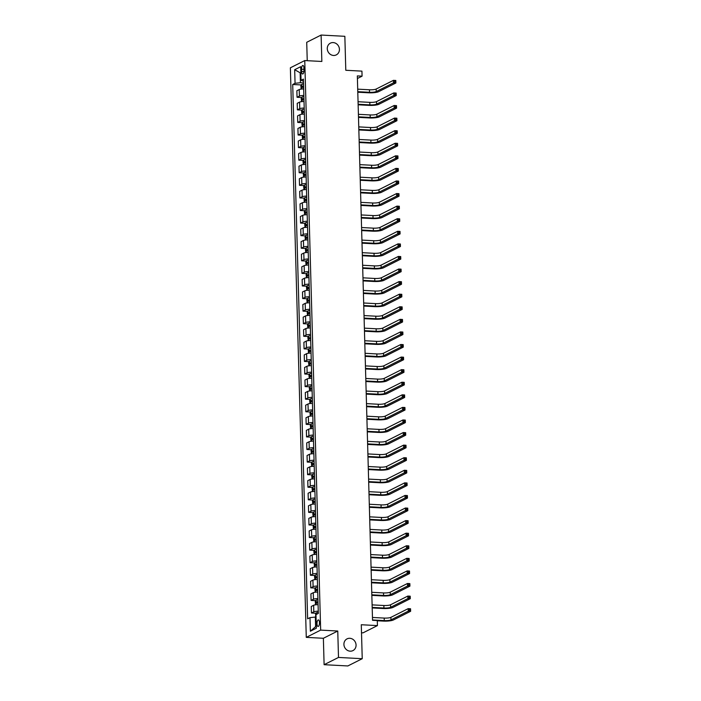 <?xml version="1.0" encoding="UTF-8"?>
<svg xmlns="http://www.w3.org/2000/svg" width="701" height="701" viewBox="0 0 701 701"><rect width="100%" height="100%" fill="white"/><g stroke="black" fill="none" stroke-linecap="round" stroke-linejoin="round"><path stroke-width="1.05" d="M349.808 638.296A6.572 5.95 -116.7 0 1 355.854 643.527A6.572 5.95 -116.7 0 1 352.945 650.598A6.572 5.95 -116.7 0 1 350.176 651.176A6.572 5.95 -116.7 0 1 344.13 645.945A6.572 5.95 -116.7 0 1 347.039 638.874A6.572 5.95 -116.7 0 1 349.808 638.296M333.168 42.577A6.572 5.95 -116.7 0 1 339.214 47.799A6.572 5.95 -116.7 0 1 336.305 54.88A6.572 5.95 -116.7 0 1 333.527 55.458A6.572 5.95 -116.7 0 1 327.49 50.227A6.572 5.95 -116.7 0 1 330.399 43.147A6.572 5.95 -116.7 0 1 333.168 42.577M319.472 622.558A3.286 1.236 -87 0 0 318.403 619.903A3.286 1.236 -87 0 0 316.983 623.811A3.286 1.236 -87 0 0 318.052 626.466A3.286 1.236 -87 0 0 319.472 622.558M361.506 632.766L363.039 632.845L377.427 625.599L377.287 620.56L372.538 620.315L357.335 75.91L362.075 76.164L361.935 71.134L345.795 70.275L344.848 36.312L321.111 35.05L306.723 42.297L307.24 60.689M324.107 664.688L347.845 665.95L362.233 658.703L338.495 657.442L337.759 631.023L320.664 630.111L306.276 637.367L323.371 638.278L324.107 664.688L338.495 657.442M320.664 630.111L304.76 60.558L290.372 67.804L306.276 637.367M301.526 69.224L301.588 71.441A3.181 1.2 -87 0 0 302.63 74.008A3.181 1.2 -87 0 0 303.997 70.223L303.936 68.006A3.181 1.2 -87 0 0 302.902 65.438A3.181 1.2 -87 0 0 301.526 69.224L303.98 69.355M300.843 72.808L300.151 73.158L300.414 82.718L295.06 83.305L292.711 84.488L307.634 618.825L309.991 617.642L315.336 617.055L315.608 626.615L316.3 626.265M295.06 83.305L294.683 69.714L300.668 66.7L301.053 80.282L303.463 81.281M309.991 617.642L310.368 631.224L316.353 628.21L315.976 614.619L318.324 613.436L303.402 79.099L301.053 80.282M377.427 625.599L361.287 624.74L362.233 658.703M304.76 60.558L321.847 61.469L321.111 35.05M357.405 78.521L362.075 76.164M300.852 73.193L294.683 69.714M303.507 82.884L300.414 82.718M316.046 617.099L315.336 617.055M292.711 84.488L301.36 84.944M303.673 88.939A4.11 0.797 178.4 0 0 299.222 89.553L296.865 90.736L297.049 97.273L301.71 97.527M318.263 611.202A4.11 0.797 178.4 0 0 313.803 611.815L311.454 612.998L316.116 613.244M311.454 612.998L311.27 606.461L313.627 605.27A4.11 0.797 178.4 0 1 318.079 604.665M317.912 598.628A4.11 0.797 178.4 0 0 313.452 599.232L311.104 600.424L315.765 600.669M311.104 600.424L310.92 593.878L313.268 592.695A4.11 0.797 178.4 0 1 317.728 592.091M317.562 586.045A4.11 0.797 178.4 0 0 313.102 586.658L310.753 587.841L315.415 588.086M310.753 587.841L310.569 581.304L312.918 580.113A4.11 0.797 178.4 0 1 317.378 579.508M317.211 573.471A4.11 0.797 178.4 0 0 312.751 574.075L310.403 575.267L315.064 575.512M310.403 575.267L310.219 568.721L312.567 567.538A4.11 0.797 178.4 0 1 317.027 566.934M316.861 560.888A4.11 0.797 178.4 0 0 312.401 561.501L310.052 562.684L314.714 562.929M310.052 562.684L309.868 556.147L312.217 554.955A4.11 0.797 178.4 0 1 316.677 554.351M316.51 548.313A4.11 0.797 178.4 0 0 312.05 548.918L309.693 550.11L314.363 550.355M309.693 550.11L309.518 543.564L311.866 542.381A4.11 0.797 178.4 0 1 316.326 541.777M316.16 535.73A4.11 0.797 178.4 0 0 311.7 536.344L309.343 537.527L314.013 537.772M309.343 537.527L309.159 530.99L311.516 529.798A4.11 0.797 178.4 0 1 315.976 529.194M315.809 523.156A4.11 0.797 178.4 0 0 311.349 523.761L308.992 524.953L313.662 525.198M308.992 524.953L308.808 518.407L311.165 517.224A4.11 0.797 178.4 0 1 315.625 516.619M315.45 510.573A4.11 0.797 178.4 0 0 310.999 511.187L308.642 512.37L313.312 512.615M308.642 512.37L308.458 505.833L310.815 504.641A4.11 0.797 178.4 0 1 315.275 504.037M315.1 497.999A4.11 0.797 178.4 0 0 310.648 498.604L308.291 499.795L312.953 500.041M308.291 499.795L308.107 493.25L310.464 492.067A4.11 0.797 178.4 0 1 314.924 491.462M314.749 485.416A4.11 0.797 178.4 0 0 310.289 486.03L307.941 487.213L312.602 487.458M307.941 487.213L307.757 480.676L310.114 479.484A4.11 0.797 178.4 0 1 314.565 478.879M314.399 472.842A4.11 0.797 178.4 0 0 309.938 473.447L307.59 474.638L312.252 474.884M307.59 474.638L307.406 468.093L309.754 466.91A4.11 0.797 178.4 0 1 314.214 466.296M314.048 460.259A4.11 0.797 178.4 0 0 309.588 460.872L307.24 462.055L311.901 462.301M307.24 462.055L307.056 455.519L309.404 454.327A4.11 0.797 178.4 0 1 313.864 453.722M313.697 447.685A4.11 0.797 178.4 0 0 309.237 448.29L306.889 449.481L311.551 449.727M306.889 449.481L306.705 442.936L309.053 441.753A4.11 0.797 178.4 0 1 313.513 441.139M313.347 435.102A4.11 0.797 178.4 0 0 308.887 435.715L306.539 436.898L311.2 437.144M306.539 436.898L306.355 430.361L308.703 429.17A4.11 0.797 178.4 0 1 313.163 428.565M312.996 422.528A4.11 0.797 178.4 0 0 308.536 423.132L306.179 424.324L310.85 424.569M306.179 424.324L306.004 417.778L308.352 416.596A4.11 0.797 178.4 0 1 312.812 415.982M312.646 409.945A4.11 0.797 178.4 0 0 308.186 410.558L305.829 411.741L310.499 411.986M305.829 411.741L305.654 405.204L308.002 404.013A4.11 0.797 178.4 0 1 312.462 403.408M312.295 397.371A4.11 0.797 178.4 0 0 307.835 397.975L305.478 399.167L310.149 399.412M305.478 399.167L305.294 392.621L307.651 391.438A4.11 0.797 178.4 0 1 312.111 390.825M311.936 384.788A4.11 0.797 178.4 0 0 307.485 385.401L305.128 386.584L309.798 386.829M305.128 386.584L304.944 380.047L307.301 378.855A4.11 0.797 178.4 0 1 311.761 378.251M311.586 372.213A4.11 0.797 178.4 0 0 307.134 372.818L304.777 374.01L309.439 374.255M304.777 374.01L304.593 367.464L306.95 366.281A4.11 0.797 178.4 0 1 311.41 365.668M311.235 359.631A4.11 0.797 178.4 0 0 306.775 360.244L304.427 361.427L309.088 361.672M304.427 361.427L304.243 354.89L306.6 353.698A4.11 0.797 178.4 0 1 311.051 353.094M310.885 347.056A4.11 0.797 178.4 0 0 306.425 347.661L304.076 348.853L308.738 349.098M304.076 348.853L303.892 342.307L306.241 341.124A4.11 0.797 178.4 0 1 310.701 340.511M310.534 334.473A4.11 0.797 178.4 0 0 306.074 335.087L303.726 336.27L308.387 336.515M303.726 336.27L303.542 329.733L305.89 328.541A4.11 0.797 178.4 0 1 310.35 327.937M310.184 321.899A4.11 0.797 178.4 0 0 305.724 322.504L303.375 323.696L308.037 323.941M303.375 323.696L303.191 317.15L305.54 315.967A4.11 0.797 178.4 0 1 310 315.354M309.833 309.316A4.11 0.797 178.4 0 0 305.373 309.93L303.025 311.113L307.686 311.358M303.025 311.113L302.841 304.576L305.189 303.384A4.11 0.797 178.4 0 1 309.649 302.779M309.483 296.742A4.11 0.797 178.4 0 0 305.023 297.347L302.666 298.538L307.336 298.784M302.666 298.538L302.49 291.993L304.839 290.81A4.11 0.797 178.4 0 1 309.299 290.196M309.132 284.159A4.11 0.797 178.4 0 0 304.672 284.772L302.315 285.955L306.985 286.201M302.315 285.955L302.14 279.419L304.488 278.227A4.11 0.797 178.4 0 1 308.948 277.622M308.782 271.585A4.11 0.797 178.4 0 0 304.322 272.19L301.965 273.381L306.635 273.627M301.965 273.381L301.78 266.836L304.138 265.653A4.11 0.797 178.4 0 1 308.598 265.039M308.431 259.002A4.11 0.797 178.4 0 0 303.971 259.615L301.614 260.798L306.284 261.044M301.614 260.798L301.43 254.261L303.787 253.07A4.11 0.797 178.4 0 1 308.247 252.465M308.072 246.428A4.11 0.797 178.4 0 0 303.621 247.032L301.264 248.224L305.925 248.469M301.264 248.224L301.079 241.679L303.437 240.496A4.11 0.797 178.4 0 1 307.897 239.882M307.721 233.845A4.11 0.797 178.4 0 0 303.261 234.458L300.913 235.641L305.575 235.886M300.913 235.641L300.729 229.104L303.086 227.913A4.11 0.797 178.4 0 1 307.537 227.308M307.371 221.271A4.11 0.797 178.4 0 0 302.911 221.875L300.563 223.067L305.224 223.312M300.563 223.067L300.378 216.521L302.736 215.338A4.11 0.797 178.4 0 1 307.187 214.725M307.02 208.688A4.11 0.797 178.4 0 0 302.56 209.301L300.212 210.484L304.874 210.729M300.212 210.484L300.028 203.947L302.376 202.755A4.11 0.797 178.4 0 1 306.836 202.151M306.67 196.114A4.11 0.797 178.4 0 0 302.21 196.718L299.862 197.901L304.523 198.155M299.862 197.901L299.678 191.364L302.026 190.181A4.11 0.797 178.4 0 1 306.486 189.568M306.319 183.531A4.11 0.797 178.4 0 0 301.859 184.144L299.511 185.327L304.173 185.572M299.511 185.327L299.327 178.79L301.675 177.598A4.11 0.797 178.4 0 1 306.135 176.994M305.969 170.956A4.11 0.797 178.4 0 0 301.509 171.561L299.161 172.744L303.822 172.998M299.161 172.744L298.976 166.207L301.325 165.024A4.11 0.797 178.4 0 1 305.785 164.411M305.618 158.373A4.11 0.797 178.4 0 0 301.158 158.987L298.801 160.17L303.472 160.415M298.801 160.17L298.626 153.633L300.974 152.441A4.11 0.797 178.4 0 1 305.434 151.837M305.268 145.799A4.11 0.797 178.4 0 0 300.808 146.404L298.451 147.587L303.121 147.841M298.451 147.587L298.267 141.05L300.624 139.867A4.11 0.797 178.4 0 1 305.084 139.254M304.917 133.216A4.11 0.797 178.4 0 0 300.457 133.83L298.1 135.013L302.771 135.258M298.1 135.013L297.916 128.476L300.273 127.284A4.11 0.797 178.4 0 1 304.733 126.679M304.558 120.642A4.11 0.797 178.4 0 0 300.107 121.247L297.75 122.43L302.411 122.684M297.75 122.43L297.566 115.893L299.923 114.71A4.11 0.797 178.4 0 1 304.383 114.097M304.208 108.059A4.11 0.797 178.4 0 0 299.756 108.673L297.399 109.855L302.061 110.101M297.399 109.855L297.215 103.319L299.572 102.127A4.11 0.797 178.4 0 1 304.024 101.522M303.857 95.485A4.11 0.797 178.4 0 0 299.397 96.09L297.049 97.273M310.368 631.224L315.608 626.615M337.759 631.023L323.371 638.278M301.193 89.08L300.86 85.873L301.614 84.479A2.716 0.535 -1.6 0 1 303.542 84.111M357.773 91.673L369.523 92.295A5.135 0.999 178.4 0 0 376.218 91.568L393.498 82.858L393.427 80.343L395.802 80.466L395.872 82.99L378.593 91.7A7.702 1.507 -1.6 0 1 368.551 92.786L357.79 92.217M303.594 86.03A2.716 0.535 178.4 0 0 302.078 86.249L302.113 87.459A2.716 0.535 -1.6 0 1 303.629 87.231M303.472 87.529L303.603 86.302M357.703 89.158L369.453 89.781A5.135 0.999 178.4 0 0 376.148 89.053L393.427 80.343L394.672 80.878L394.698 81.886L395.644 81.938L395.618 80.93L394.672 80.878M395.644 81.938L395.872 82.99L393.498 82.858L394.698 81.886M395.618 80.93L395.802 80.466M301.544 101.663L301.211 98.455L301.965 97.053A2.716 0.535 -1.6 0 1 303.892 96.694M358.123 104.247L369.874 104.878A5.135 0.999 178.4 0 0 376.568 104.151L393.848 95.441L393.778 92.926L396.153 93.049L396.223 95.564L378.943 104.274A7.702 1.507 -1.6 0 1 368.901 105.369L358.141 104.791M303.945 98.604A2.716 0.535 178.4 0 0 302.429 98.823L302.464 100.033A2.716 0.535 -1.6 0 1 303.98 99.814M303.831 100.103L303.954 98.876M358.053 101.733L369.804 102.364A5.135 0.999 178.4 0 0 376.498 101.636L393.778 92.926L395.022 93.461L395.049 94.469L395.995 94.521L395.969 93.513L395.022 93.461M395.995 94.521L396.223 95.564L393.848 95.441L395.049 94.469M395.969 93.513L396.153 93.049M301.903 114.237L301.57 111.03L302.315 109.636A2.716 0.535 -1.6 0 1 304.243 109.268M358.474 116.83L370.224 117.453A5.135 0.999 178.4 0 0 376.919 116.725L394.199 108.015L394.128 105.501L396.503 105.623L396.573 108.147L379.294 116.857A7.702 1.507 -1.6 0 1 369.252 117.943L358.491 117.374M304.295 111.187A2.716 0.535 178.4 0 0 302.779 111.406L302.814 112.616A2.716 0.535 -1.6 0 1 304.33 112.388M304.181 112.686L304.304 111.459M358.404 114.316L370.154 114.938A5.135 0.999 178.4 0 0 376.849 114.21L394.128 105.501L395.373 106.035L395.399 107.043L396.345 107.095L396.319 106.088L395.373 106.035M396.345 107.095L396.573 108.147L394.199 108.015L395.399 107.043M396.319 106.088L396.503 105.623M302.254 126.82L301.921 123.613L302.666 122.211A2.716 0.535 -1.6 0 1 304.593 121.851M358.824 129.405L370.575 130.036A5.135 0.999 178.4 0 0 377.269 129.308L394.549 120.598L394.479 118.083L396.854 118.206L396.924 120.721L379.644 129.431A7.702 1.507 -1.6 0 1 369.602 130.526L358.842 129.948M304.646 123.762A2.716 0.535 178.4 0 0 303.13 123.981L303.165 125.19A2.716 0.535 -1.6 0 1 304.681 124.971M304.532 125.26L304.655 124.033M358.754 126.89L370.505 127.521A5.135 0.999 178.4 0 0 377.199 126.793L394.479 118.083L395.723 118.618L395.75 119.626L396.696 119.678L396.67 118.671L395.723 118.618M396.696 119.678L396.924 120.721L394.549 120.598L395.75 119.626M396.67 118.671L396.854 118.206M302.604 139.394L302.271 136.187L302.998 134.829A2.716 0.535 -1.6 0 1 304.944 134.426M359.175 141.988L370.925 142.61A5.135 0.999 178.4 0 0 377.62 141.882L394.908 133.172L394.838 130.658L397.204 130.78L397.274 133.304L379.995 142.014A7.702 1.507 -1.6 0 1 369.962 143.1L359.192 142.531M304.996 136.344A2.716 0.535 178.4 0 0 303.48 136.564L303.515 137.773A2.716 0.535 -1.6 0 1 305.031 137.554M304.882 137.843L305.005 136.616M359.105 139.473L370.855 140.095A5.135 0.999 178.4 0 0 377.55 139.368L394.838 130.658L396.074 131.192L396.1 132.2L397.055 132.252L397.02 131.245L396.074 131.192M397.055 132.252L397.274 133.304L394.908 133.172L396.1 132.2M397.02 131.245L397.204 130.78M302.955 151.977L302.622 148.77L303.349 147.403A2.716 0.535 -1.6 0 1 305.294 147.008M359.525 154.562L371.285 155.193A5.135 0.999 178.4 0 0 377.97 154.465L395.259 145.755L395.189 143.241L397.563 143.363L397.633 145.878L380.345 154.588A7.702 1.507 -1.6 0 1 370.312 155.683L359.543 155.105M305.356 148.919A2.716 0.535 178.4 0 0 303.831 149.138L303.866 150.347A2.716 0.535 -1.6 0 1 305.382 150.128M305.233 150.417L305.356 149.19M359.455 152.047L371.215 152.678A5.135 0.999 178.4 0 0 377.9 151.951L395.189 143.241L396.424 143.775L396.451 144.783L397.406 144.835L397.371 143.828L396.424 143.775M397.406 144.835L397.633 145.878L395.259 145.755L396.451 144.783M397.371 143.828L397.563 143.363M303.305 164.551L302.972 161.344L303.726 159.951A2.716 0.535 -1.6 0 1 305.654 159.591M359.876 167.145L371.635 167.767A5.135 0.999 178.4 0 0 378.321 167.04L395.609 158.33L395.539 155.815L397.914 155.937L397.984 158.461L380.696 167.171A7.702 1.507 -1.6 0 1 370.663 168.258L359.893 167.688M305.706 161.502A2.716 0.535 178.4 0 0 304.181 161.721L304.216 162.93A2.716 0.535 -1.6 0 1 305.741 162.711M305.583 163L305.715 161.773M359.806 164.63L371.565 165.252A5.135 0.999 178.4 0 0 378.251 164.525L395.539 155.815L396.775 156.349L396.801 157.357L397.756 157.41L397.721 156.402L396.775 156.349M397.756 157.41L397.984 158.461L395.609 158.33L396.801 157.357M397.721 156.402L397.914 155.937M303.656 177.134L303.323 173.927L304.076 172.525A2.716 0.535 -1.6 0 1 306.004 172.166M360.235 179.719L371.986 180.35A5.135 0.999 178.4 0 0 378.671 179.622L395.96 170.913L395.89 168.398L398.264 168.52L398.334 171.035L381.046 179.745A7.702 1.507 -1.6 0 1 371.013 180.84L360.244 180.262M306.057 174.076A2.716 0.535 178.4 0 0 304.532 174.295L304.567 175.504A2.716 0.535 -1.6 0 1 306.092 175.285M305.934 175.574L306.065 174.347M360.165 177.204L371.916 177.835A5.135 0.999 178.4 0 0 378.601 177.108L395.89 168.398L397.125 168.932L397.152 169.94L398.107 169.993L398.08 168.985L397.125 168.932M398.107 169.993L398.334 171.035L395.96 170.913L397.152 169.94M398.08 168.985L398.264 168.52M304.006 189.708L303.673 186.501L304.427 185.108A2.716 0.535 -1.6 0 1 306.355 184.749M360.586 192.302L372.336 192.924A5.135 0.999 178.4 0 0 379.031 192.197L396.31 183.487L396.24 180.972L398.615 181.095L398.685 183.618L381.397 192.328A7.702 1.507 -1.6 0 1 371.364 193.415L360.594 192.845M306.407 186.659A2.716 0.535 178.4 0 0 304.882 186.878L304.917 188.087A2.716 0.535 -1.6 0 1 306.442 187.868M306.284 188.157L306.416 186.93M360.516 189.787L372.266 190.409A5.135 0.999 178.4 0 0 378.961 189.682L396.24 180.972L397.476 181.506L397.511 182.514L398.457 182.567L398.431 181.559L397.476 181.506M398.457 182.567L398.685 183.618L396.31 183.487L397.511 182.514M398.431 181.559L398.615 181.095M304.357 202.291L304.024 199.084L304.777 197.682A2.716 0.535 -1.6 0 1 306.705 197.323M360.936 204.876L372.687 205.507A5.135 0.999 178.4 0 0 379.381 204.78L396.661 196.07L396.591 193.555L398.965 193.678L399.035 196.192L381.756 204.902A7.702 1.507 -1.6 0 1 371.714 205.998L360.945 205.419M306.758 199.233A2.716 0.535 178.4 0 0 305.242 199.452L305.268 200.661A2.716 0.535 -1.6 0 1 306.793 200.442M306.635 200.731L306.766 199.505M360.866 202.361L372.617 202.992A5.135 0.999 178.4 0 0 379.311 202.265L396.591 193.555L397.826 194.089L397.861 195.097L398.808 195.15L398.781 194.142L397.826 194.089M398.808 195.15L399.035 196.192L396.661 196.07L397.861 195.097M398.781 194.142L398.965 193.678M304.707 214.865L304.374 211.658L305.128 210.265A2.716 0.535 -1.6 0 1 307.056 209.906M361.287 217.459L373.037 218.081A5.135 0.999 178.4 0 0 379.732 217.354L397.011 208.644L396.941 206.129L399.316 206.252L399.386 208.775L382.106 217.485A7.702 1.507 -1.6 0 1 372.065 218.572L361.304 218.002M307.108 211.816A2.716 0.535 178.4 0 0 305.592 212.035L305.627 213.244A2.716 0.535 -1.6 0 1 307.143 213.025M306.985 213.314L307.117 212.088M361.217 214.944L372.967 215.566A5.135 0.999 178.4 0 0 379.662 214.839L396.941 206.129L398.186 206.664L398.212 207.671L399.158 207.724L399.132 206.716L398.186 206.664M399.158 207.724L399.386 208.775L397.011 208.644L398.212 207.671M399.132 206.716L399.316 206.252M305.058 227.448L304.725 224.241L305.478 222.839A2.716 0.535 -1.6 0 1 307.406 222.48M361.637 230.033L373.388 230.664A5.135 0.999 178.4 0 0 380.082 229.937L397.362 221.227L397.292 218.712L399.666 218.835L399.736 221.35L382.457 230.059A7.702 1.507 -1.6 0 1 372.415 231.155L361.655 230.576M307.459 224.39A2.716 0.535 178.4 0 0 305.943 224.609L305.978 225.818A2.716 0.535 -1.6 0 1 307.494 225.599M307.345 225.888L307.467 224.662M361.567 227.518L373.318 228.149A5.135 0.999 178.4 0 0 380.012 227.422L397.292 218.712L398.536 219.247L398.562 220.254L399.509 220.307L399.482 219.299L398.536 219.247M399.509 220.307L399.736 221.35L397.362 221.227L398.562 220.254M399.482 219.299L399.666 218.835M305.408 240.022L305.084 236.815L305.829 235.422A2.716 0.535 -1.6 0 1 307.757 235.063M361.988 242.616L373.738 243.238A5.135 0.999 178.4 0 0 380.433 242.511L397.712 233.801L397.642 231.286L400.017 231.409L400.087 233.932L382.807 242.642A7.702 1.507 -1.6 0 1 372.766 243.729L362.005 243.159M307.809 236.973A2.716 0.535 178.4 0 0 306.293 237.192L306.328 238.401A2.716 0.535 -1.6 0 1 307.844 238.182M307.695 238.471L307.818 237.245M361.918 240.101L373.668 240.723A5.135 0.999 178.4 0 0 380.363 239.996L397.642 231.286L398.887 231.821L398.913 232.828L399.859 232.881L399.833 231.873L398.887 231.821M399.859 232.881L400.087 233.932L397.712 233.801L398.913 232.828M399.833 231.873L400.017 231.409M305.767 252.605L305.434 249.398L306.179 247.996A2.716 0.535 -1.6 0 1 308.107 247.637M362.338 255.19L374.089 255.821A5.135 0.999 178.4 0 0 380.783 255.094L398.063 246.384L397.993 243.869L400.367 243.992L400.437 246.507L383.158 255.217A7.702 1.507 -1.6 0 1 373.116 256.312L362.356 255.734M308.16 249.547A2.716 0.535 178.4 0 0 306.644 249.766L306.679 250.976A2.716 0.535 -1.6 0 1 308.195 250.756M308.046 251.046L308.168 249.819M362.268 252.675L374.019 253.306A5.135 0.999 178.4 0 0 380.713 252.579L397.993 243.869L399.237 244.404L399.263 245.411L400.21 245.464L400.183 244.456L399.237 244.404M400.21 245.464L400.437 246.507L398.063 246.384L399.263 245.411M400.183 244.456L400.367 243.992M306.118 265.18L305.785 261.972L306.512 260.614A2.716 0.535 -1.6 0 1 308.458 260.22M362.689 267.773L374.439 268.395A5.135 0.999 178.4 0 0 381.134 267.668L398.422 258.958L398.352 256.443L400.718 256.566L400.788 259.09L383.508 267.8A7.702 1.507 -1.6 0 1 373.475 268.886L362.706 268.317M308.51 262.13A2.716 0.535 178.4 0 0 306.994 262.349L307.029 263.558A2.716 0.535 -1.6 0 1 308.545 263.339M308.396 263.629L308.519 262.402M362.619 265.258L374.369 265.881A5.135 0.999 178.4 0 0 381.064 265.153L398.352 256.443L399.588 256.978L399.614 257.986L400.56 258.038L400.534 257.03L399.588 256.978M400.56 258.038L400.788 259.09L398.422 258.958L399.614 257.986M400.534 257.03L400.718 256.566M306.468 277.762L306.135 274.555L306.863 273.188A2.716 0.535 -1.6 0 1 308.808 272.794M363.039 280.347L374.798 280.978A5.135 0.999 178.4 0 0 381.484 280.251L398.773 271.541L398.703 269.026L401.077 269.149L401.147 271.664L383.859 280.374A7.702 1.507 -1.6 0 1 373.826 281.469L363.057 280.891M308.869 274.704A2.716 0.535 178.4 0 0 307.345 274.923L307.38 276.133A2.716 0.535 -1.6 0 1 308.896 275.914M308.747 276.203L308.869 274.976M362.969 277.833L374.728 278.463A5.135 0.999 178.4 0 0 381.414 277.736L398.703 269.026L399.938 269.561L399.964 270.568L400.919 270.621L400.884 269.613L399.938 269.561M400.919 270.621L401.147 271.664L398.773 271.541L399.964 270.568M400.884 269.613L401.077 269.149M306.819 290.337L306.486 287.13L307.24 285.736A2.716 0.535 -1.6 0 1 309.167 285.377M363.39 292.93L375.149 293.553A5.135 0.999 178.4 0 0 381.835 292.825L399.123 284.115L399.053 281.6L401.428 281.723L401.498 284.247L384.209 292.957A7.702 1.507 -1.6 0 1 374.176 294.043L363.407 293.474M309.22 287.287A2.716 0.535 178.4 0 0 307.695 287.506L307.73 288.716A2.716 0.535 -1.6 0 1 309.255 288.497M309.097 288.786L309.229 287.559M363.32 290.416L375.079 291.038A5.135 0.999 178.4 0 0 381.765 290.31L399.053 281.6L400.289 282.135L400.315 283.143L401.27 283.195L401.235 282.188L400.289 282.135M401.27 283.195L401.498 284.247L399.123 284.115L400.315 283.143M401.235 282.188L401.428 281.723M307.169 302.92L306.836 299.713L307.59 298.311A2.716 0.535 -1.6 0 1 309.518 297.951M363.749 305.505L375.499 306.135A5.135 0.999 178.4 0 0 382.185 305.408L399.474 296.698L399.404 294.183L401.778 294.306L401.848 296.821L384.56 305.531A7.702 1.507 -1.6 0 1 374.527 306.626L363.758 306.048M309.57 299.862A2.716 0.535 178.4 0 0 308.046 300.081L308.081 301.29A2.716 0.535 -1.6 0 1 309.605 301.071M309.448 301.36L309.579 300.133M363.67 302.99L375.429 303.621A5.135 0.999 178.4 0 0 382.115 302.893L399.404 294.183L400.639 294.718L400.665 295.726L401.62 295.778L401.594 294.77L400.639 294.718M401.62 295.778L401.848 296.821L399.474 296.698L400.665 295.726M401.594 294.77L401.778 294.306M307.52 315.494L307.187 312.287L307.941 310.894A2.716 0.535 -1.6 0 1 309.868 310.534M364.099 318.088L375.85 318.71A5.135 0.999 178.4 0 0 382.544 317.982L399.824 309.272L399.754 306.758L402.129 306.88L402.199 309.404L384.91 318.114A7.702 1.507 -1.6 0 1 374.877 319.2L364.108 318.631M309.921 312.444A2.716 0.535 178.4 0 0 308.396 312.664L308.431 313.873A2.716 0.535 -1.6 0 1 309.956 313.654M309.798 313.943L309.93 312.716M364.029 315.573L375.78 316.195A5.135 0.999 178.4 0 0 382.474 315.468L399.754 306.758L400.99 307.292L401.016 308.3L401.971 308.352L401.945 307.345L400.99 307.292M401.971 308.352L402.199 309.404L399.824 309.272L401.016 308.3M401.945 307.345L402.129 306.88M307.87 328.077L307.537 324.87L308.291 323.468A2.716 0.535 -1.6 0 1 310.219 323.108M364.45 330.662L376.2 331.293A5.135 0.999 178.4 0 0 382.895 330.565L400.175 321.855L400.105 319.341L402.479 319.463L402.549 321.978L385.27 330.688A7.702 1.507 -1.6 0 1 375.228 331.783L364.459 331.205M310.271 325.019A2.716 0.535 178.4 0 0 308.755 325.238L308.782 326.447A2.716 0.535 -1.6 0 1 310.306 326.228M310.149 326.517L310.28 325.29M364.38 328.147L376.13 328.778A5.135 0.999 178.4 0 0 382.825 328.05L400.105 319.341L401.34 319.875L401.375 320.883L402.321 320.935L402.295 319.928L401.34 319.875M402.321 320.935L402.549 321.978L400.175 321.855L401.375 320.883M402.295 319.928L402.479 319.463M308.221 340.651L307.888 337.444L308.642 336.051A2.716 0.535 -1.6 0 1 310.569 335.691M364.8 343.245L376.551 343.867A5.135 0.999 178.4 0 0 383.245 343.139L400.525 334.43L400.455 331.915L402.83 332.037L402.9 334.561L385.62 343.271A7.702 1.507 -1.6 0 1 375.578 344.357L364.818 343.788M310.622 337.602A2.716 0.535 178.4 0 0 309.106 337.821L309.141 339.03A2.716 0.535 -1.6 0 1 310.657 338.811M310.499 339.1L310.631 337.873M364.73 340.73L376.481 341.352A5.135 0.999 178.4 0 0 383.175 340.625L400.455 331.915L401.691 332.449L401.726 333.457L402.672 333.51L402.646 332.502L401.691 332.449M402.672 333.51L402.9 334.561L400.525 334.43L401.726 333.457M402.646 332.502L402.83 332.037M308.571 353.234L308.238 350.027L308.992 348.625A2.716 0.535 -1.6 0 1 310.92 348.266M365.151 355.819L376.901 356.45A5.135 0.999 178.4 0 0 383.596 355.722L400.876 347.013L400.806 344.498L403.18 344.62L403.25 347.135L385.971 355.845A7.702 1.507 -1.6 0 1 375.929 356.94L365.168 356.362M310.972 350.176A2.716 0.535 178.4 0 0 309.456 350.395L309.491 351.604A2.716 0.535 -1.6 0 1 311.007 351.385M310.858 351.674L310.981 350.447M365.081 353.304L376.831 353.935A5.135 0.999 178.4 0 0 383.526 353.208L400.806 344.498L402.05 345.032L402.076 346.04L403.022 346.092L402.996 345.085L402.05 345.032M403.022 346.092L403.25 347.135L400.876 347.013L402.076 346.04M402.996 345.085L403.18 344.62M308.922 365.808L308.598 362.601L309.343 361.208A2.716 0.535 -1.6 0 1 311.27 360.849M365.501 368.402L377.252 369.024A5.135 0.999 178.4 0 0 383.946 368.297L401.226 359.587L401.156 357.072L403.531 357.195L403.601 359.718L386.321 368.428A7.702 1.507 -1.6 0 1 376.279 369.515L365.519 368.945M311.323 362.759A2.716 0.535 178.4 0 0 309.807 362.978L309.842 364.187A2.716 0.535 -1.6 0 1 311.358 363.968M311.209 364.257L311.332 363.03M365.431 365.887L377.182 366.509A5.135 0.999 178.4 0 0 383.876 365.782L401.156 357.072L402.4 357.606L402.427 358.614L403.373 358.667L403.347 357.659L402.4 357.606M403.373 358.667L403.601 359.718L401.226 359.587L402.427 358.614M403.347 357.659L403.531 357.195M309.281 378.391L308.948 375.184L309.693 373.782A2.716 0.535 -1.6 0 1 311.621 373.423M365.852 380.976L377.602 381.607A5.135 0.999 178.4 0 0 384.297 380.88L401.577 372.17L401.507 369.655L403.881 369.777L403.951 372.292L386.672 381.002A7.702 1.507 -1.6 0 1 376.63 382.098L365.869 381.519M311.673 375.333A2.716 0.535 178.4 0 0 310.157 375.552L310.192 376.761A2.716 0.535 -1.6 0 1 311.708 376.542M311.559 376.831L311.682 375.605M365.782 378.461L377.532 379.092A5.135 0.999 178.4 0 0 384.227 378.365L401.507 369.655L402.751 370.189L402.777 371.197L403.723 371.25L403.697 370.242L402.751 370.189M403.723 371.25L403.951 372.292L401.577 372.17L402.777 371.197M403.697 370.242L403.881 369.777M309.632 390.965L309.299 387.758L310.044 386.365A2.716 0.535 -1.6 0 1 311.971 386.006M366.202 393.559L377.953 394.181A5.135 0.999 178.4 0 0 384.647 393.454L401.936 384.744L401.866 382.229L404.232 382.352L404.302 384.875L387.022 393.585A7.702 1.507 -1.6 0 1 376.98 394.672L366.22 394.102M312.024 387.916A2.716 0.535 178.4 0 0 310.508 388.135L310.543 389.344A2.716 0.535 -1.6 0 1 312.059 389.125M311.91 389.414L312.033 388.188M366.132 391.044L377.883 391.666A5.135 0.999 178.4 0 0 384.577 390.939L401.866 382.229L403.101 382.764L403.128 383.771L404.074 383.824L404.048 382.816L403.101 382.764M404.074 383.824L404.302 384.875L401.936 384.744L403.128 383.771M404.048 382.816L404.232 382.352M309.982 403.548L309.649 400.341L310.394 398.939A2.716 0.535 -1.6 0 1 312.322 398.58M366.553 406.133L378.312 406.764A5.135 0.999 178.4 0 0 384.998 406.037L402.286 397.327L402.216 394.812L404.591 394.935L404.661 397.449L387.373 406.159A7.702 1.507 -1.6 0 1 377.34 407.255L366.57 406.676M312.383 400.49A2.716 0.535 178.4 0 0 310.858 400.709L310.894 401.918A2.716 0.535 -1.6 0 1 312.409 401.699M312.26 401.988L312.383 400.762M366.483 403.618L378.242 404.249A5.135 0.999 178.4 0 0 384.928 403.522L402.216 394.812L403.452 395.346L403.478 396.354L404.433 396.407L404.398 395.399L403.452 395.346M404.433 396.407L404.661 397.449L402.286 397.327L403.478 396.354M404.398 395.399L404.591 394.935M310.333 416.122L310 412.915L310.753 411.522A2.716 0.535 -1.6 0 1 312.681 411.163M366.903 418.716L378.663 419.338A5.135 0.999 178.4 0 0 385.348 418.611L402.637 409.901L402.567 407.386L404.941 407.509L405.012 410.032L387.723 418.742A7.702 1.507 -1.6 0 1 377.69 419.829L366.921 419.259M312.734 413.073A2.716 0.535 178.4 0 0 311.209 413.292L311.244 414.501A2.716 0.535 -1.6 0 1 312.76 414.282M312.611 414.571L312.734 413.345M366.833 416.201L378.593 416.823A5.135 0.999 178.4 0 0 385.278 416.096L402.567 407.386L403.802 407.921L403.829 408.928L404.784 408.981L404.749 407.973L403.802 407.921M404.784 408.981L405.012 410.032L402.637 409.901L403.829 408.928M404.749 407.973L404.941 407.509M310.683 428.705L310.35 425.498L311.104 424.096A2.716 0.535 -1.6 0 1 313.032 423.737M367.254 431.29L379.013 431.921A5.135 0.999 178.4 0 0 385.699 431.194L402.987 422.484L402.917 419.969L405.292 420.092L405.362 422.607L388.074 431.317A7.702 1.507 -1.6 0 1 378.041 432.412L367.271 431.834M313.084 425.647A2.716 0.535 178.4 0 0 311.559 425.866L311.594 427.075A2.716 0.535 -1.6 0 1 313.119 426.856M312.961 427.146L313.093 425.919M367.184 428.775L378.943 429.406A5.135 0.999 178.4 0 0 385.629 428.679L402.917 419.969L404.153 420.504L404.179 421.511L405.134 421.564L405.108 420.556L404.153 420.504M405.134 421.564L405.362 422.607L402.987 422.484L404.179 421.511M405.108 420.556L405.292 420.092M311.034 441.279L310.701 438.072L311.454 436.679A2.716 0.535 -1.6 0 1 313.382 436.32M367.613 443.873L379.364 444.495A5.135 0.999 178.4 0 0 386.049 443.768L403.338 435.058L403.268 432.543L405.642 432.666L405.713 435.19L388.424 443.899A7.702 1.507 -1.6 0 1 378.391 444.986L367.622 444.416M313.435 438.23A2.716 0.535 178.4 0 0 311.91 438.449L311.945 439.658A2.716 0.535 -1.6 0 1 313.47 439.439M313.312 439.729L313.443 438.502M367.543 441.358L379.294 441.98A5.135 0.999 178.4 0 0 385.979 441.253L403.268 432.543L404.503 433.078L404.53 434.085L405.485 434.138L405.458 433.13L404.503 433.078M405.485 434.138L405.713 435.19L403.338 435.058L404.53 434.085M405.458 433.13L405.642 432.666M311.384 453.862L311.051 450.655L311.805 449.253A2.716 0.535 -1.6 0 1 313.733 448.894M367.964 456.447L379.714 457.078A5.135 0.999 178.4 0 0 386.409 456.351L403.688 447.641L403.618 445.126L405.993 445.249L406.063 447.764L388.775 456.474A7.702 1.507 -1.6 0 1 378.742 457.569L367.972 456.991M313.785 450.804A2.716 0.535 178.4 0 0 312.269 451.023L312.295 452.233A2.716 0.535 -1.6 0 1 313.82 452.014M313.662 452.303L313.794 451.076M367.894 453.933L379.644 454.563A5.135 0.999 178.4 0 0 386.339 453.836L403.618 445.126L404.854 445.661L404.889 446.668L405.835 446.721L405.809 445.713L404.854 445.661M405.835 446.721L406.063 447.764L403.688 447.641L404.889 446.668M405.809 445.713L405.993 445.249M311.735 466.437L311.402 463.23L312.155 461.836A2.716 0.535 -1.6 0 1 314.083 461.477M368.314 469.03L380.065 469.652A5.135 0.999 178.4 0 0 386.759 468.925L404.039 460.215L403.969 457.7L406.343 457.823L406.414 460.347L389.134 469.057A7.702 1.507 -1.6 0 1 379.092 470.143L368.332 469.574M314.136 463.387A2.716 0.535 178.4 0 0 312.62 463.606L312.646 464.816A2.716 0.535 -1.6 0 1 314.171 464.597M314.013 464.886L314.144 463.659M368.244 466.515L379.995 467.138A5.135 0.999 178.4 0 0 386.689 466.41L403.969 457.7L405.204 458.235L405.239 459.243L406.186 459.295L406.159 458.288L405.204 458.235M406.186 459.295L406.414 460.347L404.039 460.215L405.239 459.243M406.159 458.288L406.343 457.823M312.085 479.02L311.752 475.813L312.506 474.411A2.716 0.535 -1.6 0 1 314.434 474.051M368.665 481.605L380.415 482.235A5.135 0.999 178.4 0 0 387.11 481.508L404.389 472.798L404.319 470.283L406.694 470.406L406.764 472.921L389.484 481.631A7.702 1.507 -1.6 0 1 379.443 482.726L368.682 482.148M314.486 475.961A2.716 0.535 178.4 0 0 312.97 476.181L313.005 477.39A2.716 0.535 -1.6 0 1 314.521 477.171M314.372 477.46L314.495 476.233M368.595 479.09L380.345 479.721A5.135 0.999 178.4 0 0 387.04 478.993L404.319 470.283L405.564 470.818L405.59 471.826L406.536 471.878L406.51 470.87L405.564 470.818M406.536 471.878L406.764 472.921L404.389 472.798L405.59 471.826M406.51 470.87L406.694 470.406M312.436 491.594L312.111 488.387L312.856 486.993A2.716 0.535 -1.6 0 1 314.784 486.634M369.015 494.187L380.766 494.81A5.135 0.999 178.4 0 0 387.46 494.082L404.74 485.372L404.67 482.858L407.044 482.98L407.115 485.504L389.835 494.214A7.702 1.507 -1.6 0 1 379.793 495.3L369.033 494.731M314.837 488.544A2.716 0.535 178.4 0 0 313.321 488.763L313.356 489.973A2.716 0.535 -1.6 0 1 314.872 489.754M314.723 490.043L314.845 488.816M368.945 491.673L380.696 492.295A5.135 0.999 178.4 0 0 387.39 491.567L404.67 482.858L405.914 483.392L405.94 484.4L406.887 484.452L406.86 483.445L405.914 483.392M406.887 484.452L407.115 485.504L404.74 485.372L405.94 484.4M406.86 483.445L407.044 482.98M312.795 504.177L312.462 500.97L313.207 499.568A2.716 0.535 -1.6 0 1 315.135 499.208M369.366 506.762L381.116 507.393A5.135 0.999 178.4 0 0 387.811 506.665L405.09 497.955L405.02 495.441L407.395 495.563L407.465 498.078L390.185 506.788A7.702 1.507 -1.6 0 1 380.144 507.883L369.383 507.305M315.187 501.119A2.716 0.535 178.4 0 0 313.671 501.338L313.706 502.547A2.716 0.535 -1.6 0 1 315.222 502.328M315.073 502.617L315.196 501.39M369.296 504.247L381.046 504.878A5.135 0.999 178.4 0 0 387.741 504.15L405.02 495.441L406.265 495.975L406.291 496.983L407.237 497.035L407.211 496.028L406.265 495.975M407.237 497.035L407.465 498.078L405.09 497.955L406.291 496.983M407.211 496.028L407.395 495.563M313.145 516.751L312.812 513.544L313.557 512.151A2.716 0.535 -1.6 0 1 315.485 511.791M369.716 519.345L381.467 519.967A5.135 0.999 178.4 0 0 388.161 519.239L405.45 510.53L405.371 508.015L407.745 508.146L407.816 510.661L390.536 519.371A7.702 1.507 -1.6 0 1 380.494 520.457L369.734 519.888M315.538 513.702A2.716 0.535 178.4 0 0 314.022 513.921L314.057 515.13A2.716 0.535 -1.6 0 1 315.573 514.911M315.424 515.2L315.546 513.973M369.646 516.83L381.397 517.452A5.135 0.999 178.4 0 0 388.091 516.725L405.371 508.015L406.615 508.549L406.641 509.557L407.588 509.609L407.561 508.602L406.615 508.549M407.588 509.609L407.816 510.661L405.45 510.53L406.641 509.557M407.561 508.602L407.745 508.146M313.496 529.334L313.163 526.127L313.908 524.725A2.716 0.535 -1.6 0 1 315.836 524.366M370.067 531.919L381.817 532.55A5.135 0.999 178.4 0 0 388.512 531.822L405.8 523.112L405.73 520.598L408.096 520.72L408.175 523.235L390.886 531.945A7.702 1.507 -1.6 0 1 380.853 533.04L370.084 532.462M315.897 526.276A2.716 0.535 178.4 0 0 314.372 526.495L314.407 527.704A2.716 0.535 -1.6 0 1 315.923 527.485M315.774 527.774L315.897 526.547M369.997 529.404L381.747 530.035A5.135 0.999 178.4 0 0 388.442 529.308L405.73 520.598L406.966 521.132L406.992 522.14L407.947 522.192L407.912 521.185L406.966 521.132M407.947 522.192L408.175 523.235L405.8 523.112L406.992 522.14M407.912 521.185L408.096 520.72M313.846 541.908L313.513 538.701L314.258 537.308A2.716 0.535 -1.6 0 1 316.195 536.948M370.417 544.502L382.176 545.124A5.135 0.999 178.4 0 0 388.862 544.397L406.151 535.687L406.081 533.172L408.455 533.303L408.525 535.818L391.237 544.528A7.702 1.507 -1.6 0 1 381.204 545.615L370.435 545.045M316.247 538.859A2.716 0.535 178.4 0 0 314.723 539.078L314.758 540.287A2.716 0.535 -1.6 0 1 316.274 540.068M316.125 540.357L316.247 539.13M370.347 541.987L382.106 542.609A5.135 0.999 178.4 0 0 388.792 541.882L406.081 533.172L407.316 533.706L407.342 534.714L408.297 534.767L408.262 533.759L407.316 533.706M408.297 534.767L408.525 535.818L406.151 535.687L407.342 534.714M408.262 533.759L408.455 533.303M314.197 554.491L313.864 551.284L314.618 549.882A2.716 0.535 -1.6 0 1 316.545 549.523M370.768 557.076L382.527 557.707A5.135 0.999 178.4 0 0 389.213 556.98L406.501 548.27L406.431 545.755L408.806 545.877L408.876 548.392L391.587 557.102A7.702 1.507 -1.6 0 1 381.554 558.198L370.785 557.619M316.598 551.433A2.716 0.535 178.4 0 0 315.073 551.652L315.108 552.861A2.716 0.535 -1.6 0 1 316.633 552.642M316.475 552.931L316.607 551.705M370.698 554.561L382.457 555.192A5.135 0.999 178.4 0 0 389.143 554.465L406.431 545.755L407.667 546.289L407.693 547.297L408.648 547.35L408.622 546.342L407.667 546.289M408.648 547.35L408.876 548.392L406.501 548.27L407.693 547.297M408.622 546.342L408.806 545.877M314.547 567.065L314.214 563.858L314.968 562.465A2.716 0.535 -1.6 0 1 316.896 562.106M371.127 569.659L382.877 570.281A5.135 0.999 178.4 0 0 389.563 569.554L406.852 560.844L406.782 558.329L409.156 558.46L409.226 560.975L391.938 569.685A7.702 1.507 -1.6 0 1 381.905 570.772L371.136 570.202M316.948 564.016A2.716 0.535 178.4 0 0 315.424 564.235L315.459 565.444A2.716 0.535 -1.6 0 1 316.983 565.225M316.826 565.514L316.957 564.287M371.057 567.144L382.807 567.766A5.135 0.999 178.4 0 0 389.493 567.039L406.782 558.329L408.017 558.863L408.043 559.871L408.998 559.924L408.972 558.916L408.017 558.863M408.998 559.924L409.226 560.975L406.852 560.844L408.043 559.871M408.972 558.916L409.156 558.46M314.898 579.648L314.565 576.441L315.319 575.039A2.716 0.535 -1.6 0 1 317.246 574.68M371.477 582.233L383.228 582.864A5.135 0.999 178.4 0 0 389.922 582.137L407.202 573.427L407.132 570.912L409.507 571.035L409.577 573.549L392.288 582.259A7.702 1.507 -1.6 0 1 382.255 583.355L371.486 582.776M317.299 576.59A2.716 0.535 178.4 0 0 315.783 576.809L315.809 578.018A2.716 0.535 -1.6 0 1 317.334 577.799M317.176 578.088L317.308 576.862M371.407 579.718L383.158 580.349A5.135 0.999 178.4 0 0 389.852 579.622L407.132 570.912L408.368 571.446L408.403 572.454L409.349 572.507L409.323 571.499L408.368 571.446M409.349 572.507L409.577 573.549L407.202 573.427L408.403 572.454M409.323 571.499L409.507 571.035M315.248 592.222L314.915 589.015L315.669 587.622A2.716 0.535 -1.6 0 1 317.597 587.263M371.828 594.816L383.578 595.438A5.135 0.999 178.4 0 0 390.273 594.711L407.553 586.001L407.483 583.486L409.857 583.618L409.927 586.132L392.648 594.842A7.702 1.507 -1.6 0 1 382.606 595.929L371.837 595.359M317.649 589.173A2.716 0.535 178.4 0 0 316.133 589.392L316.16 590.601A2.716 0.535 -1.6 0 1 317.684 590.382M317.527 590.671L317.658 589.445M371.758 592.301L383.508 592.923A5.135 0.999 178.4 0 0 390.203 592.196L407.483 583.486L408.718 584.029L408.753 585.028L409.699 585.081L409.673 584.073L408.718 584.029M409.699 585.081L409.927 586.132L407.553 586.001L408.753 585.028M409.673 584.073L409.857 583.618M315.599 604.805L315.266 601.598L316.02 600.196A2.716 0.535 -1.6 0 1 317.947 599.837M372.178 607.39L383.929 608.021A5.135 0.999 178.4 0 0 390.623 607.294L407.903 598.584L407.833 596.069L410.208 596.192L410.278 598.707L392.998 607.417A7.702 1.507 -1.6 0 1 382.956 608.512L372.196 607.933M318 601.747A2.716 0.535 178.4 0 0 316.484 601.966L316.519 603.175A2.716 0.535 -1.6 0 1 318.035 602.956M317.877 603.246L318.009 602.019M372.108 604.875L383.859 605.506A5.135 0.999 178.4 0 0 390.553 604.779L407.833 596.069L409.077 596.604L409.104 597.611L410.05 597.664L410.024 596.656L409.077 596.604M410.05 597.664L410.278 598.707L407.903 598.584L409.104 597.611M410.024 596.656L410.208 596.192M315.704 617.073L315.616 614.172L316.37 612.779A2.716 0.535 -1.6 0 1 318.298 612.42M372.529 619.973L384.279 620.595A5.135 0.999 178.4 0 0 390.974 619.868L408.254 611.158L408.184 608.643L410.558 608.775L410.628 611.29L393.349 619.999A7.702 1.507 -1.6 0 1 383.307 621.086L377.287 620.771M372.459 617.458L384.209 618.08A5.135 0.999 178.4 0 0 390.904 617.353L408.184 608.643L409.428 609.187L409.454 610.185L410.4 610.238L410.374 609.23L409.428 609.187M410.4 610.238L410.628 611.29L408.254 611.158L409.454 610.185M410.374 609.23L410.558 608.775M299.397 96.09L299.222 89.553M299.756 108.673L299.572 102.127M300.107 121.247L299.923 114.71M300.457 133.83L300.273 127.284M300.808 146.404L300.624 139.867M301.158 158.987L300.974 152.441M301.509 171.561L301.325 165.024M301.859 184.144L301.675 177.598M302.21 196.718L302.026 190.181M302.56 209.301L302.376 202.755M302.911 221.875L302.736 215.338M303.261 234.458L303.086 227.913M303.621 247.032L303.437 240.496M303.971 259.615L303.787 253.07M304.322 272.19L304.138 265.653M304.672 284.772L304.488 278.227M305.023 297.347L304.839 290.81M305.373 309.93L305.189 303.384M305.724 322.504L305.54 315.967M306.074 335.087L305.89 328.541M306.425 347.661L306.241 341.124M306.775 360.244L306.6 353.698M307.134 372.818L306.95 366.281M307.485 385.401L307.301 378.855M307.835 397.975L307.651 391.438M308.186 410.558L308.002 404.013M308.536 423.132L308.352 416.596M308.887 435.715L308.703 429.17M309.237 448.29L309.053 441.753M309.588 460.872L309.404 454.327M309.938 473.447L309.754 466.91M310.289 486.03L310.114 479.484M310.648 498.604L310.464 492.067M310.999 511.187L310.815 504.641M311.349 523.761L311.165 517.224M311.7 536.344L311.516 529.798M312.05 548.918L311.866 542.381M312.401 561.501L312.217 554.955M312.751 574.075L312.567 567.538M313.102 586.658L312.918 580.113M313.452 599.232L313.268 592.695M313.803 611.815L313.627 605.27M303.927 71.563L301.588 71.441M301.596 84.514L301.719 89.027M369.453 89.781L369.523 92.295M376.148 89.053L376.218 91.568M303.445 86.319L302.078 86.249M301.947 97.088L302.07 101.601M369.804 102.364L369.874 104.878M376.498 101.636L376.568 104.151M303.796 98.902L302.429 98.823M302.297 109.671L302.42 114.184M370.154 114.938L370.224 117.453M376.849 114.21L376.919 116.725M304.146 111.477L302.779 111.406M302.648 122.246L302.771 126.758M370.505 127.521L370.575 130.036M377.199 126.793L377.269 129.308M304.497 124.059L303.13 123.981M302.998 134.829L303.13 139.341M370.855 140.095L370.925 142.61M377.55 139.368L377.62 141.882M304.847 136.634L303.48 136.564M303.349 147.403L303.48 151.915M371.215 152.678L371.285 155.193M377.9 151.951L377.97 154.465M305.198 149.217L303.831 149.138M303.699 159.986L303.831 164.498M371.565 165.252L371.635 167.767M378.251 164.525L378.321 167.04M305.548 161.791L304.181 161.721M304.05 172.56L304.181 177.073M371.916 177.835L371.986 180.35M378.601 177.108L378.671 179.622M305.899 174.374L304.532 174.295M304.409 185.143L304.532 189.656M372.266 190.409L372.336 192.924M378.961 189.682L379.031 192.197M306.249 186.948L304.882 186.878M304.76 197.717L304.882 202.23M372.617 202.992L372.687 205.507M379.311 202.265L379.381 204.78M306.609 199.531L305.242 199.452M305.11 210.3L305.233 214.813M372.967 215.566L373.037 218.081M379.662 214.839L379.732 217.354M306.959 212.105L305.592 212.035M305.461 222.874L305.583 227.387M373.318 228.149L373.388 230.664M380.012 227.422L380.082 229.937M307.31 224.688L305.943 224.609M305.811 235.457L305.934 239.97M373.668 240.723L373.738 243.238M380.363 239.996L380.433 242.511M307.66 237.262L306.293 237.192M306.162 248.031L306.284 252.544M374.019 253.306L374.089 255.821M380.713 252.579L380.783 255.094M308.011 249.845L306.644 249.766M306.512 260.614L306.644 265.127M374.369 265.881L374.439 268.395M381.064 265.153L381.134 267.668M308.361 262.419L306.994 262.349M306.863 273.188L306.994 277.701M374.728 278.463L374.798 280.978M381.414 277.736L381.484 280.251M308.712 275.002L307.345 274.923M307.213 285.771L307.345 290.284M375.079 291.038L375.149 293.553M381.765 290.31L381.835 292.825M309.062 287.576L307.695 287.506M307.564 298.346L307.695 302.858M375.429 303.621L375.499 306.135M382.115 302.893L382.185 305.408M309.413 300.159L308.046 300.081M307.923 310.929L308.046 315.441M375.78 316.195L375.85 318.71M382.474 315.468L382.544 317.982M309.763 312.734L308.396 312.664M308.274 323.503L308.396 328.015M376.13 328.778L376.2 331.293M382.825 328.05L382.895 330.565M310.114 325.317L308.755 325.238M308.624 336.086L308.747 340.598M376.481 341.352L376.551 343.867M383.175 340.625L383.245 343.139M310.473 337.891L309.106 337.821M308.975 348.66L309.097 353.173M376.831 353.935L376.901 356.45M383.526 353.208L383.596 355.722M310.823 350.474L309.456 350.395M309.325 361.243L309.448 365.756M377.182 366.509L377.252 369.024M383.876 365.782L383.946 368.297M311.174 363.048L309.807 362.978M309.676 373.817L309.798 378.33M377.532 379.092L377.602 381.607M384.227 378.365L384.297 380.88M311.524 375.631L310.157 375.552M310.026 386.4L310.157 390.913M377.883 391.666L377.953 394.181M384.577 390.939L384.647 393.454M311.875 388.205L310.508 388.135M310.377 398.974L310.508 403.487M378.242 404.249L378.312 406.764M384.928 403.522L384.998 406.037M312.225 400.788L310.858 400.709M310.727 411.557L310.858 416.07M378.593 416.823L378.663 419.338M385.278 416.096L385.348 418.611M312.576 413.362L311.209 413.292M311.078 424.131L311.209 428.644M378.943 429.406L379.013 431.921M385.629 428.679L385.699 431.194M312.926 425.945L311.559 425.866M311.437 436.714L311.559 441.227M379.294 441.98L379.364 444.495M385.979 441.253L386.049 443.768M313.277 438.519L311.91 438.449M311.787 449.288L311.91 453.801M379.644 454.563L379.714 457.078M386.339 453.836L386.409 456.351M313.627 451.102L312.269 451.023M312.138 461.871L312.26 466.384M379.995 467.138L380.065 469.652M386.689 466.41L386.759 468.925M313.987 463.676L312.62 463.606M312.488 474.446L312.611 478.958M380.345 479.721L380.415 482.235M387.04 478.993L387.11 481.508M314.337 476.259L312.97 476.181M312.839 487.029L312.961 491.541M380.696 492.295L380.766 494.81M387.39 491.567L387.46 494.082M314.688 488.834L313.321 488.763M313.189 499.603L313.312 504.115M381.046 504.878L381.116 507.393M387.741 504.15L387.811 506.665M315.038 501.417L313.671 501.338M313.54 512.186L313.671 516.698M381.397 517.452L381.467 519.967M388.091 516.725L388.161 519.239M315.389 513.991L314.022 513.921M313.89 524.76L314.022 529.273M381.747 530.035L381.817 532.55M388.442 529.308L388.512 531.822M315.739 526.574L314.372 526.495M314.241 537.343L314.372 541.855M382.106 542.609L382.176 545.124M388.792 541.882L388.862 544.397M316.09 539.148L314.723 539.078M314.591 549.917L314.723 554.43M382.457 555.192L382.527 557.707M389.143 554.465L389.213 556.98M316.44 551.731L315.073 551.652M314.942 562.5L315.073 567.013M382.807 567.766L382.877 570.281M389.493 567.039L389.563 569.554M316.791 564.305L315.424 564.235M315.301 575.074L315.424 579.587M383.158 580.349L383.228 582.864M389.852 579.622L389.922 582.137M317.141 576.888L315.783 576.809M315.652 587.657L315.774 592.17M383.508 592.923L383.578 595.438M390.203 592.196L390.273 594.711M317.5 589.462L316.133 589.392M316.002 600.231L316.125 604.753M383.859 605.506L383.929 608.021M390.553 604.779L390.623 607.294M317.851 602.045L316.484 601.966M316.353 612.814L316.396 614.409M384.209 618.08L384.279 620.595M390.904 617.353L390.974 619.868"/></g></svg>
